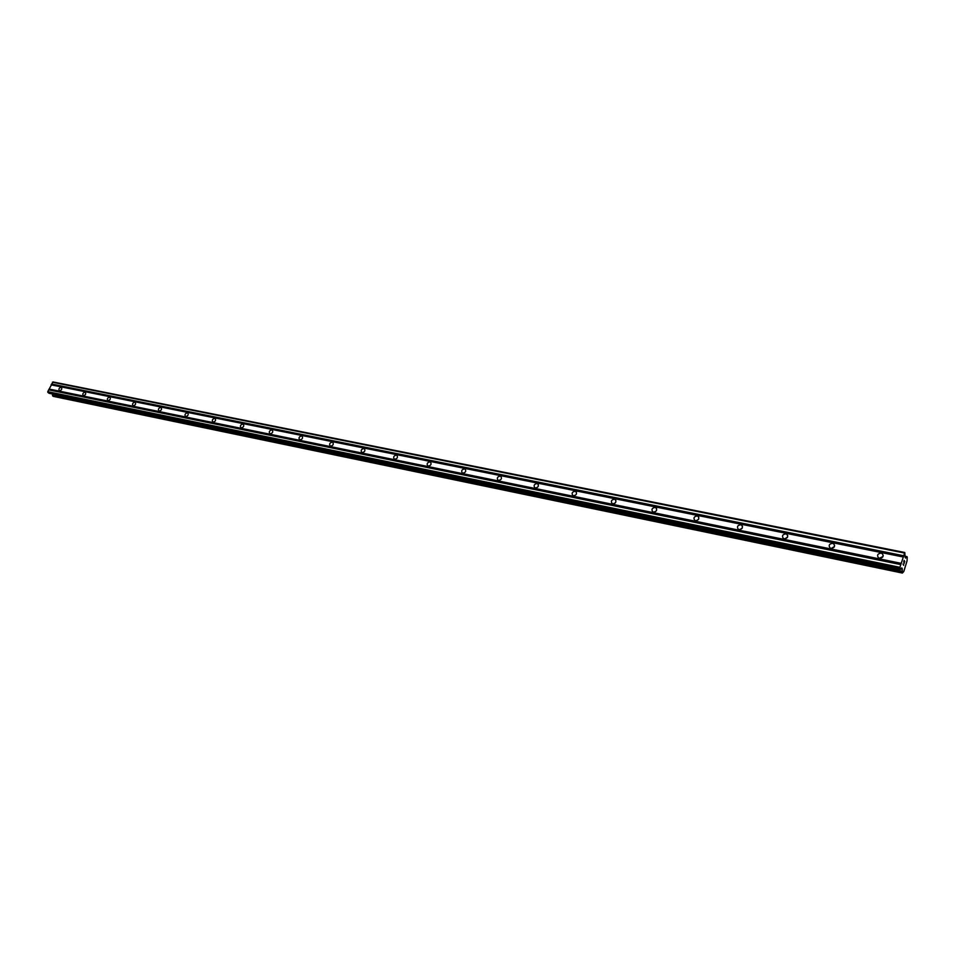 <?xml version="1.0" encoding="UTF-8"?>
<svg xmlns="http://www.w3.org/2000/svg" width="955" height="955" viewBox="0 0 955 955"><rect width="100%" height="100%" fill="white"/><g stroke="black" fill="none" stroke-linecap="round" stroke-linejoin="round"><path stroke-width="1.43" d="M879.543 558.269L878.457 557.804C876.762 555.142 877.657 553.59 881.143 553.16L882.241 553.637C883.936 556.311 883.029 557.851 879.543 558.269M879.483 558.257L883.065 556.467M831.029 548.361L830.014 547.931C828.367 545.329 829.25 543.801 832.653 543.359L833.667 543.789C835.303 546.391 834.431 547.919 831.029 548.361M831.268 548.397L834.455 546.582M784.246 538.799L783.315 538.405C781.715 535.862 782.563 534.358 785.881 533.893L786.836 534.299C788.436 536.841 787.565 538.345 784.246 538.799M784.771 538.859L787.577 537.092M739.122 529.583L738.251 529.213C736.687 526.73 737.535 525.25 740.77 524.773L741.653 525.143C743.205 527.626 742.357 529.106 739.122 529.583M739.922 529.619L742.333 527.96M695.55 520.678L694.739 520.344C693.235 517.92 694.058 516.452 697.21 515.963L698.033 516.309C699.549 518.732 698.714 520.188 695.55 520.678M696.637 520.678L698.63 519.186M653.471 512.083L652.707 511.773C651.25 509.397 652.05 507.953 655.142 507.451L655.906 507.774C657.374 510.137 656.562 511.582 653.471 512.083M654.855 511.976L656.395 510.746M612.8 503.774L612.083 503.488C610.663 501.16 611.463 499.74 614.471 499.226L615.199 499.525C616.608 501.841 615.808 503.261 612.8 503.774M614.531 503.488L615.486 502.676M573.454 495.74L572.797 495.466C571.412 493.198 572.2 491.801 575.149 491.276L575.817 491.538C577.19 493.819 576.402 495.215 573.454 495.74M535.397 487.957L534.764 487.707C533.439 485.486 534.203 484.113 537.08 483.576L537.713 483.827C539.05 486.047 538.274 487.432 535.397 487.957M498.546 480.425L497.961 480.198C496.672 478.025 497.424 476.664 500.241 476.115L500.838 476.354C502.115 478.527 501.363 479.888 498.546 480.425M462.853 473.143L462.292 472.916C461.05 470.791 461.802 469.454 464.548 468.905L465.109 469.12C466.35 471.257 465.598 472.594 462.853 473.143M428.258 466.076L427.733 465.861C426.527 463.784 427.267 462.459 429.953 461.91L430.478 462.113C431.684 464.202 430.944 465.515 428.258 466.076M394.713 459.212L394.224 459.021C393.054 456.979 393.782 455.678 396.421 455.117L396.91 455.308C398.08 457.361 397.352 458.663 394.713 459.212M362.184 452.575L361.718 452.395C360.584 450.39 361.312 449.113 363.879 448.54L364.356 448.719C365.479 450.724 364.75 452.002 362.184 452.575M330.609 446.116L330.167 445.949C329.069 443.991 329.785 442.726 332.304 442.153L332.746 442.32C333.844 444.29 333.128 445.555 330.609 446.116M299.954 439.849L299.536 439.694C298.473 437.772 299.178 436.531 301.649 435.958L302.067 436.113C303.117 438.035 302.413 439.288 299.954 439.849M270.17 433.773L269.776 433.618C268.749 431.732 269.453 430.502 271.865 429.929L272.271 430.084C273.285 431.97 272.581 433.2 270.17 433.773M241.233 427.864L240.863 427.721C239.872 425.87 240.565 424.653 242.928 424.08L243.31 424.223C244.289 426.061 243.597 427.279 241.233 427.864M213.096 422.11L212.75 421.979C211.795 420.164 212.476 418.97 214.791 418.386L215.15 418.517C216.105 420.331 215.424 421.537 213.096 422.11M185.748 416.523L185.413 416.392C184.482 414.613 185.163 413.431 187.431 412.846L187.777 412.978C188.696 414.757 188.016 415.938 185.748 416.523M159.127 411.08L158.805 410.96C157.921 409.218 158.59 408.048 160.81 407.463L161.132 407.582C162.028 409.337 161.359 410.507 159.127 411.08M133.222 405.791L132.924 405.684C132.065 403.965 132.721 402.807 134.906 402.222L135.216 402.342C136.076 404.061 135.407 405.207 133.222 405.791M107.999 400.634L107.712 400.527C106.888 398.844 107.533 397.71 109.682 397.125L109.968 397.232C110.804 398.915 110.147 400.05 107.999 400.634M83.443 395.621L83.169 395.513C82.357 393.866 83.013 392.744 85.114 392.159L85.389 392.254C86.189 393.914 85.544 395.036 83.443 395.621M59.508 390.726L59.246 390.631C58.47 389.007 59.115 387.897 61.18 387.312L61.442 387.408C62.218 389.043 61.574 390.141 59.508 390.726M904.803 552.503L905.101 557.302L905.543 558.09L907.226 557.075L907.047 560.907L903.776 571.532L902.344 573.048L902.236 568.667L901.783 567.891L900.35 569.407L899.92 567.318L904.803 552.503L53.062 381.952L47.75 391.657L49.039 393.269M52.513 393.997L53.325 396.361M904.242 563.295L904.409 561.254M904.158 562.065L904.11 560.692M903.657 562.185L904.134 560.418L904.767 561.612L904.134 560.43M903.669 564.321L903.585 565.014L903.024 563.987L903.585 565.014M903.609 565.36L903.036 563.987M906.94 556.574L905.125 556.228M51.093 384.841L903.12 556.968M49.039 389.031L901.162 563.331M51.319 384.746L903.275 556.801M51.546 384.292L903.49 556.12M51.498 384.006L903.514 555.715M52.37 382.215L904.349 553.005M900.744 569.013L902.248 569.323M900.911 568.822L902.248 569.096M47.881 392.517L899.849 568.523M47.75 391.657L899.92 567.318M48.633 389.855L900.768 564.596M48.86 389.771L900.923 564.417M49.087 389.318L901.138 563.737M905.077 556.837L906.486 557.123M905.089 556.67L906.57 556.968M53.205 396.337L902.32 573.024M52.656 395.943L902.057 572.558M52.573 395.8L902.033 572.355M52.477 395.179L902.093 571.484M52.489 395.012L902.129 571.257M901.031 568.679L902.26 568.941M901.234 568.464L902.236 568.667M48.872 393.233L900.314 569.371M537.713 483.827L538.286 484.424M575.817 491.538L576.426 492.219M615.199 499.525L615.856 500.289M655.906 507.774L656.634 508.645M698.033 516.309L698.821 517.312M741.653 525.143L742.489 526.301M786.836 534.299L787.732 535.624M833.667 543.789L834.61 545.329M882.241 553.637L883.232 555.404M53.265 396.361L902.344 573.048M48.956 393.269L900.35 569.407"/></g></svg>
